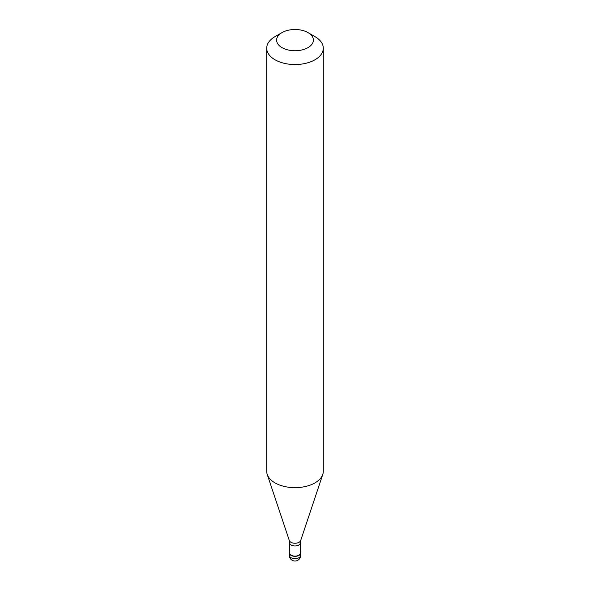 <?xml version="1.0" encoding="UTF-8"?>
<svg xmlns="http://www.w3.org/2000/svg" width="590" height="590" viewBox="0 0 590 590"><rect width="100%" height="100%" fill="white"/><g stroke="black" fill="none" stroke-linecap="round" stroke-linejoin="round"><path stroke-width="0.89" d="M289.697 551.923A5.657 3.267 0 0 0 289.343 553.059A5.657 3.267 0 0 0 292.832 556.082A5.657 3.267 0 0 0 299.005 555.374A5.657 3.267 180 0 0 300.657 553.059A5.657 3.267 180 0 0 300.303 551.923M289.697 542.896L289.697 553.059A5.303 3.061 0 0 0 292.972 555.891A5.303 3.061 0 0 0 298.754 555.227A5.303 3.061 180 0 0 300.303 553.059L300.303 542.896A5.303 3.061 180 0 1 298.754 545.064A5.303 3.061 0 0 1 292.972 545.728A5.303 3.061 0 0 1 289.697 542.896L289.314 540.536A5.789 3.341 0 0 0 293.304 543.102A5.789 3.341 0 0 0 299.093 542.269A5.789 3.341 180 0 0 300.686 540.536L322.789 474.404A28.298 16.336 180 0 1 315.008 482.863A28.298 16.336 0 0 1 286.711 486.934A28.298 16.336 0 0 1 267.211 474.404A28.298 16.336 0 0 1 266.702 471.314L266.702 48.203A28.298 16.336 0 0 0 284.173 63.3A28.298 16.336 0 0 0 315.008 59.76A28.298 16.336 180 0 0 323.298 48.203A28.298 16.336 180 0 0 315.008 36.654L308.01 32.612A18.393 10.62 180 0 1 308.01 47.628A18.393 10.62 0 0 1 281.991 47.628A18.393 10.62 0 0 1 281.991 32.612L281.991 32.612A18.393 10.62 180 0 1 308.01 32.612M274.992 36.654L281.991 32.612L274.992 36.654A28.298 16.336 0 0 0 266.702 48.203M323.298 471.174A28.298 16.336 180 0 1 323.298 471.314A28.298 16.336 180 0 1 322.789 474.404M300.657 555.374A5.657 5.657 0 0 1 297.832 560.271A5.657 5.657 0 0 1 289.343 555.374A5.657 3.267 0 0 0 292.832 558.391A5.657 3.267 0 0 0 299.005 557.683A5.657 3.267 180 0 0 300.657 555.374L300.657 553.059M289.343 555.374L289.343 553.059M289.314 540.536L267.211 474.404M300.303 542.896L300.686 540.536M323.298 471.314L323.298 48.203"/></g></svg>
